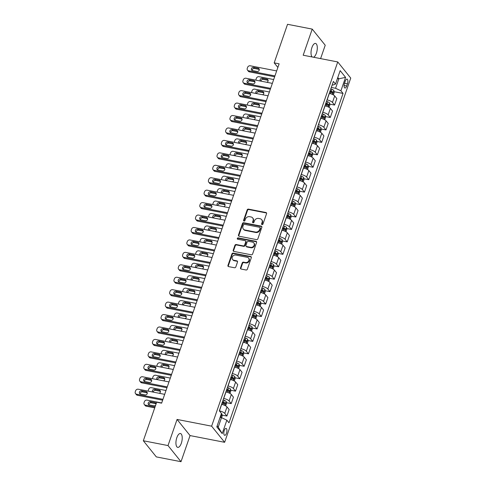 <?xml version="1.0" encoding="UTF-8"?>
<svg xmlns="http://www.w3.org/2000/svg" width="486" height="486" viewBox="0 0 486 486"><rect width="100%" height="100%" fill="white"/><g stroke="black" fill="none" stroke-linecap="round" stroke-linejoin="round"><path stroke-width="0.73" d="M262.057 224.605A0.759 0.656 -38.9 0 0 262.969 224.052L266.565 213.676A1.081 0.936 -38.9 0 0 265.933 212.51L248.486 209.12A1.081 0.936 -38.9 0 0 247.18 209.903L243.583 220.286A0.759 0.656 -38.9 0 0 244.944 220.547L245.406 219.204A3.463 2.989 -38.9 0 1 249.591 216.683L251.043 216.963A3.463 2.989 -38.9 0 1 252.659 217.916A3.463 2.989 -38.9 0 1 253.066 220.693L252.599 222.035A0.759 0.656 -38.9 0 0 253.953 222.302L254.421 220.96A3.463 2.989 -38.9 0 1 258.607 218.439L260.059 218.718A3.463 2.989 -38.9 0 1 261.675 219.672A3.463 2.989 -38.9 0 1 262.082 222.448L261.614 223.791A0.759 0.656 -38.9 0 0 262.057 224.605M181.327 443.238A7.059 2.898 101 0 0 180.428 433.518A7.059 2.898 101 0 0 176.831 437.655A7.059 2.898 101 0 0 177.73 447.381A7.059 2.898 101 0 0 181.327 443.238M313.494 57.233A7.059 2.898 101 0 0 316.41 53.144A7.059 2.898 101 0 0 315.511 43.424A7.059 2.898 101 0 0 311.915 47.567A7.059 2.898 101 0 0 312.2 56.977M226.5 433.251A3.53 1.452 101 0 0 226.051 428.391A3.53 1.452 101 0 0 224.253 430.462A3.53 1.452 101 0 0 224.702 435.322A3.53 1.452 101 0 0 226.5 433.251M240.503 267.877A1.081 0.936 -38.9 0 0 241.135 269.044L246.025 269.997A1.081 0.936 -38.9 0 0 247.338 269.208L251.329 257.683A1.081 0.936 -38.9 0 0 250.697 256.517L233.25 253.121A1.081 0.936 -38.9 0 0 231.937 253.911L227.946 265.435A1.081 0.936 -38.9 0 0 228.578 266.601L234.495 267.75A1.081 0.936 -38.9 0 0 235.801 266.96L237.508 262.033A1.081 0.936 -38.9 0 0 236.876 260.867L233.948 260.296A2.898 2.497 -38.9 0 1 232.594 259.5A2.898 2.497 -38.9 0 1 232.666 256.395A2.898 2.497 -38.9 0 1 235.753 255.071L247.24 257.301A2.898 2.497 -38.9 0 1 248.595 258.096A2.898 2.497 -38.9 0 1 248.522 261.201A2.898 2.497 -38.9 0 1 245.43 262.531L243.516 262.154A1.081 0.936 -38.9 0 0 242.21 262.944L240.503 267.877L240.856 268.315A1.081 0.936 -38.9 0 0 240.843 268.934M177.062 419.442L168.016 445.565L143.327 440.759L156.322 456.895L181.011 461.7L190.056 435.578L224.623 442.303L211.623 426.167L177.062 419.442L190.056 435.578M320.596 58.612L325.225 45.241L312.225 29.105L303.179 55.228L337.746 61.947L211.623 426.167M312.225 29.105L287.542 24.3L274.189 62.864L277.87 67.439M143.327 440.759L156.68 402.201L161.619 403.161L279.122 63.824L274.189 62.864M256.547 239.616A1.081 0.936 -38.9 0 0 257.853 238.826L261.845 227.302A1.081 0.936 -38.9 0 0 261.213 226.136L243.765 222.746A1.081 0.936 -38.9 0 0 242.459 223.53L238.468 235.06A1.081 0.936 -38.9 0 0 239.1 236.22L256.547 239.616M256.584 242.49L252.592 254.02A1.081 0.936 -38.9 0 1 251.286 254.804L233.839 251.414A1.081 0.936 -38.9 0 1 233.207 250.247L234.914 245.315A1.081 0.936 -38.9 0 1 236.226 244.525L243.298 245.904A1.081 0.936 -38.9 0 0 244.61 245.114L245.74 241.84A1.081 0.936 -38.9 0 0 245.108 240.673L237.745 239.246A0.759 0.656 -38.9 0 1 238.219 237.873L255.958 241.323A1.081 0.936 -38.9 0 1 256.584 242.49M345.273 81.113L344.513 83.3A3.42 1.403 101 0 0 344.951 88.015A3.42 1.403 101 0 0 346.694 86.004L347.454 83.817A3.42 1.403 101 0 0 347.016 79.109A3.42 1.403 101 0 0 345.273 81.113M224.623 442.303L350.746 78.082L337.746 61.947M332.187 84.898L332.965 85.05L335.51 84.072L333.384 81.435L219.326 410.822L221.446 413.458L216.799 426.896L222.205 433.609L218.226 427.121L221.501 417.662L220.085 417.389M335.51 84.072L340.164 70.64L345.57 77.353L340.917 90.791L335.565 88.276L331.3 87.45M334.095 91.684L343.043 93.427L340.917 90.791M343.043 93.427L228.985 422.814L226.859 420.177L222.205 433.609M168.016 445.565L181.011 461.7M337.424 78.55L338.839 78.823L337.782 77.511M335.565 88.276L338.839 78.823L345.57 77.353M222.102 415.105L226.901 416.04L224.781 413.398A4.41 1.318 -160.9 0 0 219.423 410.889L219.362 410.877M226.901 416.04L229.143 409.57L227.017 406.934A4.41 1.318 -160.9 0 0 221.665 404.419L221.549 404.395M226.409 402.663L231.208 403.599L229.088 400.962A4.41 1.318 -160.9 0 0 223.73 398.447L223.615 398.423M231.208 403.599L233.45 397.129L231.324 394.492A4.41 1.318 -160.9 0 0 225.972 391.977L225.856 391.959M230.716 390.228L235.516 391.157L233.395 388.521A4.41 1.318 -160.9 0 0 228.037 386.005L227.922 385.987M235.516 391.157L237.757 384.693L235.631 382.051A4.41 1.318 -160.9 0 0 230.279 379.542L230.164 379.517M235.024 377.786L239.823 378.722L237.703 376.085A4.41 1.318 -160.9 0 0 232.344 373.57L232.229 373.546M239.823 378.722L242.064 372.252L239.938 369.615A4.41 1.318 -160.9 0 0 234.586 367.1L234.471 367.076M239.331 365.344L244.136 366.28L242.01 363.643A4.41 1.318 -160.9 0 0 236.652 361.128L236.536 361.11M244.136 366.28L246.372 359.81L244.245 357.174A4.41 1.318 -160.9 0 0 238.893 354.665L238.778 354.64M243.638 352.909L248.443 353.844L246.317 351.202A4.41 1.318 -160.9 0 0 240.959 348.693L240.843 348.669M248.443 353.844L250.679 347.375L248.553 344.738A4.41 1.318 -160.9 0 0 243.2 342.223L243.085 342.199M247.945 340.467L252.75 341.403L250.624 338.766A4.41 1.318 -160.9 0 0 245.266 336.251L245.151 336.227M252.75 341.403L254.986 334.933L252.86 332.296A4.41 1.318 -160.9 0 0 247.508 329.781L247.392 329.763M252.252 328.032L257.058 328.961L254.931 326.325A4.41 1.318 -160.9 0 0 249.573 323.816L249.458 323.791M257.058 328.961L259.293 322.497L257.173 319.855A4.41 1.318 -160.9 0 0 251.815 317.346L251.699 317.322M256.559 315.59L261.365 316.526L259.238 313.889A4.41 1.318 -160.9 0 0 253.88 311.374L253.765 311.35M261.365 316.526L263.6 310.056L261.48 307.419A4.41 1.318 -160.9 0 0 256.122 304.904L256.007 304.886M260.867 303.155L265.672 304.084L263.546 301.448A4.41 1.318 -160.9 0 0 258.188 298.933L258.078 298.914M265.672 304.084L267.908 297.62L265.787 294.978A4.41 1.318 -160.9 0 0 260.429 292.469L260.314 292.444M265.174 290.713L269.979 291.649L267.853 289.006A4.41 1.318 -160.9 0 0 262.495 286.497L262.385 286.473M269.979 291.649L272.215 285.179L270.095 282.542A4.41 1.318 -160.9 0 0 264.736 280.027L264.621 280.003M269.481 278.271L274.286 279.207L272.16 276.57A4.41 1.318 -160.9 0 0 266.802 274.055L266.692 274.037M274.286 279.207L276.528 272.737L274.402 270.101A4.41 1.318 -160.9 0 0 269.044 267.586L268.928 267.567M273.788 265.836L278.593 266.771L276.467 264.129A4.41 1.318 -160.9 0 0 271.109 261.62L271 261.596M278.593 266.771L280.835 260.302L278.709 257.659A4.41 1.318 -160.9 0 0 273.351 255.15L273.235 255.126M278.095 253.394L282.901 254.33L280.774 251.693A4.41 1.318 -160.9 0 0 275.422 249.178L275.307 249.154M282.901 254.33L285.142 247.86L283.016 245.223A4.41 1.318 -160.9 0 0 277.658 242.708L277.542 242.69M282.402 240.959L287.208 241.888L285.082 239.252A4.41 1.318 -160.9 0 0 279.729 236.737L279.614 236.718M287.208 241.888L289.449 235.424L287.323 232.782A4.41 1.318 -160.9 0 0 281.965 230.273L281.85 230.249M286.716 228.517L291.515 229.453L289.389 226.81A4.41 1.318 -160.9 0 0 284.037 224.301L283.921 224.277M291.515 229.453L293.757 222.983L291.63 220.346A4.41 1.318 -160.9 0 0 286.272 217.831L286.157 217.807M291.023 216.076L295.822 217.011L293.696 214.375A4.41 1.318 -160.9 0 0 288.344 211.86L288.228 211.841M295.822 217.011L298.064 210.541L295.938 207.905A4.41 1.318 -160.9 0 0 290.579 205.39L290.47 205.371M295.33 203.64L300.129 204.576L298.003 201.933A4.41 1.318 -160.9 0 0 292.651 199.424L292.536 199.4M300.129 204.576L302.371 198.106L300.245 195.469A4.41 1.318 -160.9 0 0 294.887 192.954L294.777 192.93M299.637 191.198L304.436 192.134L302.31 189.497A4.41 1.318 -160.9 0 0 296.958 186.982L296.843 186.958M304.436 192.134L306.678 185.664L304.552 183.028A4.41 1.318 -160.9 0 0 299.194 180.513L299.084 180.494M303.944 178.763L308.744 179.692L306.617 177.056A4.41 1.318 -160.9 0 0 301.265 174.541L301.15 174.523M308.744 179.692L310.985 173.229L308.859 170.586A4.41 1.318 -160.9 0 0 303.501 168.077L303.392 168.053M308.252 166.321L313.051 167.257L310.925 164.614A4.41 1.318 -160.9 0 0 305.573 162.105L305.457 162.081M313.051 167.257L315.293 160.787L313.166 158.15A4.41 1.318 -160.9 0 0 307.814 155.635L307.699 155.611M312.559 153.88L317.358 154.815L315.232 152.179A4.41 1.318 -160.9 0 0 309.88 149.664L309.764 149.645M317.358 154.815L319.6 148.345L317.473 145.709A4.41 1.318 -160.9 0 0 312.121 143.2L312.006 143.176M316.866 141.444L321.665 142.38L319.539 139.737A4.41 1.318 -160.9 0 0 314.187 137.228L314.071 137.204M321.665 142.38L323.907 135.91L321.781 133.273A4.41 1.318 -160.9 0 0 316.429 130.758L316.313 130.734M321.173 129.003L325.972 129.938L323.846 127.302A4.41 1.318 -160.9 0 0 318.494 124.787L318.379 124.762M325.972 129.938L328.214 123.468L326.088 120.832A4.41 1.318 -160.9 0 0 320.736 118.317L320.62 118.298M325.48 116.567L330.28 117.497L328.159 114.86A4.41 1.318 -160.9 0 0 322.801 112.345L322.686 112.327M330.28 117.497L332.521 111.033L330.395 108.39A4.41 1.318 -160.9 0 0 325.043 105.881L324.927 105.857M329.787 104.126L334.587 105.061L332.467 102.425A4.41 1.318 -160.9 0 0 327.108 99.909L326.993 99.885M334.587 105.061L336.828 98.591L334.702 95.955A4.41 1.318 -160.9 0 0 329.35 93.44L329.235 93.415M217.175 425.809L218.226 427.121M221.501 417.662L226.859 420.177M261.936 224.568A0.759 0.656 -38.9 0 1 261.966 224.228L262.428 222.886A3.463 2.989 -38.9 0 0 262.027 220.103L261.675 219.672M252.659 217.916L253.012 218.354A3.463 2.989 -38.9 0 1 253.413 221.13L252.951 222.473A0.759 0.656 -38.9 0 0 252.92 222.819M266.577 213.056A1.081 0.936 -38.9 0 0 266.285 212.947L248.838 209.551A1.081 0.936 -38.9 0 0 247.532 210.341L243.936 220.717A0.759 0.656 -38.9 0 0 243.905 221.063M261.857 226.683A1.081 0.936 -38.9 0 0 261.565 226.573L244.118 223.177A1.081 0.936 -38.9 0 0 242.812 223.967L238.82 235.491A1.081 0.936 -38.9 0 0 238.808 236.111M260.119 228.11A0.759 0.656 -38.9 0 0 259.676 227.296L244.361 224.319A0.759 0.656 -38.9 0 0 243.443 224.872L242.951 226.288A3.463 2.989 -38.9 0 0 243.358 229.064A3.463 2.989 -38.9 0 0 244.974 230.018L255.442 232.053A3.463 2.989 -38.9 0 0 259.627 229.532L260.119 228.11L260.466 228.548A0.759 0.656 -38.9 0 0 260.381 227.94L260.028 227.503M243.358 229.064L243.711 229.501A3.463 2.989 -38.9 0 0 245.327 230.449L244.974 230.018M260.466 228.548L259.98 229.963A3.463 2.989 -38.9 0 1 255.794 232.49L245.327 230.449M245.612 240.971L245.965 241.408A1.081 0.936 -38.9 0 1 246.092 242.277L244.962 245.552A1.081 0.936 -38.9 0 1 243.65 246.335L236.579 244.962A1.081 0.936 -38.9 0 0 235.267 245.752L233.559 250.685A1.081 0.936 -38.9 0 0 233.547 251.298M256.596 241.87A1.081 0.936 -38.9 0 0 256.304 241.761L238.565 238.31A0.759 0.656 -38.9 0 0 237.624 239.209M250.642 247.331A2.898 2.497 -38.9 0 0 253.735 246.007A2.898 2.497 -38.9 0 0 253.801 242.903A2.898 2.497 -38.9 0 0 252.453 242.107L248.407 241.317A1.081 0.936 -38.9 0 0 247.101 242.107L245.965 245.375A1.081 0.936 -38.9 0 0 246.596 246.542L250.642 247.331L250.995 247.769A2.898 2.497 -38.9 0 0 254.087 246.438A2.898 2.497 -38.9 0 0 254.154 243.334L253.801 242.903M246.092 246.244L246.445 246.681A1.081 0.936 -38.9 0 0 246.949 246.979L246.596 246.542M250.995 247.769L246.949 246.979M248.595 258.096L248.941 258.534A2.898 2.497 -38.9 0 1 248.875 261.638A2.898 2.497 -38.9 0 1 245.782 262.962L243.869 262.592A1.081 0.936 -38.9 0 0 242.563 263.382L240.856 268.315M232.594 259.5L232.946 259.937A2.898 2.497 -38.9 0 0 234.295 260.733L233.948 260.296M237.52 261.413A1.081 0.936 -38.9 0 0 237.229 261.298L234.295 260.733M251.335 257.064A1.081 0.936 -38.9 0 0 251.049 256.954L233.602 253.558A1.081 0.936 -38.9 0 0 232.29 254.348L228.299 265.872A1.081 0.936 -38.9 0 0 228.292 266.492M333.347 94.904L334.222 92.37L333.864 90.499A2.922 0.875 -160.9 0 0 331.926 89.327L330.802 88.883M255.928 80.172A2.205 1.901 -38.9 0 1 256.031 79.297L256.377 78.301A2.205 1.901 -38.9 0 1 259.044 76.697L273.679 79.546M268.132 80.36A1.768 1.519 -38.9 0 0 267.908 80.299L263.163 79.376A1.768 1.519 -38.9 0 0 260.939 81.15M329.733 91.969L330.857 92.413A2.922 0.875 19.1 0 1 332.412 93.233L332.825 92.042A2.922 0.875 -160.9 0 0 331.27 91.216L330.146 90.779M330.006 91.186L330.948 91.556A1.488 0.443 19.1 0 1 331.403 91.763L332.825 92.042M266.869 82.304A1.768 1.519 -38.9 0 0 267.027 79.206L262.288 78.282A1.768 1.519 -38.9 0 0 260.417 81.047M274.936 75.907L248.534 70.774A2.205 1.901 -38.9 0 1 247.508 70.166A2.205 1.901 -38.9 0 1 247.253 68.398L247.593 67.402A2.205 1.901 -38.9 0 1 250.26 65.792L276.662 70.932M247.508 70.166L248.382 71.254A2.205 1.901 141.1 0 0 249.415 71.861L274.639 76.77M252.398 70.567A1.768 1.519 141.1 0 1 253.504 67.384L258.242 68.307A1.768 1.519 141.1 0 1 257.143 71.491L252.398 70.567M252.173 70.5A1.768 1.519 141.1 0 1 254.385 68.471L259.123 69.395A1.768 1.519 141.1 0 1 259.354 69.462M329.04 107.345L329.915 104.806L329.557 102.941A2.922 0.875 -160.9 0 0 327.619 101.762L326.495 101.325M251.62 92.613A2.205 1.901 -38.9 0 1 251.724 91.739L252.07 90.742A2.205 1.901 -38.9 0 1 254.731 89.138L269.372 91.982M263.825 92.802A1.768 1.519 -38.9 0 0 263.594 92.735L258.856 91.811A1.768 1.519 -38.9 0 0 256.632 93.591M325.426 104.411L326.549 104.848A2.922 0.875 19.1 0 1 328.105 105.675L328.518 104.478A2.922 0.875 -160.9 0 0 326.963 103.658L325.839 103.214M325.699 103.621L326.641 103.992A1.488 0.443 19.1 0 1 327.096 104.204L328.518 104.478M262.562 94.746A1.768 1.519 -38.9 0 0 262.719 91.647L257.981 90.724A1.768 1.519 -38.9 0 0 256.11 93.488M324.733 119.781L325.608 117.248L325.249 115.376A2.922 0.875 -160.9 0 0 323.312 114.204L322.188 113.767M247.313 105.055A2.205 1.901 -38.9 0 1 247.417 104.174L247.763 103.184A2.205 1.901 -38.9 0 1 250.424 101.574L265.064 104.423M259.518 105.237A1.768 1.519 -38.9 0 0 259.287 105.176L254.549 104.253A1.768 1.519 -38.9 0 0 252.325 106.027M321.118 116.847L322.242 117.29A2.922 0.875 19.1 0 1 323.798 118.11L324.211 116.919A2.922 0.875 -160.9 0 0 322.655 116.093L321.532 115.656M321.392 116.063L322.333 116.433A1.488 0.443 19.1 0 1 322.789 116.64L324.211 116.919M258.254 107.181A1.768 1.519 -38.9 0 0 258.412 104.083L253.674 103.166A1.768 1.519 -38.9 0 0 251.803 105.924M320.426 132.222L321.301 129.683L320.942 127.818A2.922 0.875 -160.9 0 0 319.004 126.646L317.88 126.202M243.006 117.491A2.205 1.901 -38.9 0 1 243.109 116.616L243.456 115.619A2.205 1.901 -38.9 0 1 246.116 114.016L260.757 116.865M255.211 117.679A1.768 1.519 -38.9 0 0 254.98 117.612L250.241 116.695A1.768 1.519 -38.9 0 0 248.018 118.469M316.811 129.288L317.935 129.726A2.922 0.875 19.1 0 1 319.49 130.552L319.903 129.355A2.922 0.875 -160.9 0 0 318.348 128.535L317.224 128.091M317.085 128.504L318.026 128.869A1.488 0.443 19.1 0 1 318.482 129.082L319.903 129.355M253.947 119.623A1.768 1.519 -38.9 0 0 254.105 116.525L249.367 115.601A1.768 1.519 -38.9 0 0 247.489 118.365M270.629 88.349L244.227 83.209A2.205 1.901 -38.9 0 1 243.2 82.602A2.205 1.901 -38.9 0 1 242.945 80.834L243.286 79.838A2.205 1.901 -38.9 0 1 245.952 78.234L272.354 83.373M243.2 82.602L244.075 83.695A2.205 1.901 141.1 0 0 245.108 84.303L270.331 89.205M248.091 83.009A1.768 1.519 141.1 0 1 249.197 79.819L253.935 80.743A1.768 1.519 141.1 0 1 252.835 83.926L248.091 83.009M247.866 82.942A1.768 1.519 141.1 0 1 250.077 80.913L254.816 81.836A1.768 1.519 141.1 0 1 255.047 81.897M266.322 100.784L239.92 95.651A2.205 1.901 -38.9 0 1 238.893 95.043A2.205 1.901 -38.9 0 1 238.632 93.276L238.978 92.279A2.205 1.901 -38.9 0 1 241.645 90.675L268.047 95.809M238.893 95.043L239.768 96.131A2.205 1.901 141.1 0 0 240.801 96.738L266.024 101.647M243.784 95.444A1.768 1.519 141.1 0 1 244.889 92.261L249.628 93.184A1.768 1.519 141.1 0 1 248.528 96.368L243.784 95.444M243.559 95.384A1.768 1.519 141.1 0 1 245.764 93.348L250.509 94.272A1.768 1.519 141.1 0 1 250.74 94.339M262.015 113.226L235.613 108.086A2.205 1.901 -38.9 0 1 234.586 107.485A2.205 1.901 -38.9 0 1 234.325 105.711L234.671 104.721A2.205 1.901 -38.9 0 1 237.338 103.111L263.74 108.25M234.586 107.485L235.461 108.572A2.205 1.901 141.1 0 0 236.494 109.18L261.717 114.089M239.477 107.886A1.768 1.519 141.1 0 1 240.582 104.703L245.321 105.62A1.768 1.519 141.1 0 1 244.221 108.809L239.477 107.886M239.246 107.819A1.768 1.519 141.1 0 1 241.457 105.79L246.202 106.713A1.768 1.519 141.1 0 1 246.432 106.774M316.119 144.664L316.993 142.125L316.635 140.26A2.922 0.875 -160.9 0 0 314.697 139.081L313.573 138.644M238.699 129.932A2.205 1.901 -38.9 0 1 238.802 129.057L239.148 128.061A2.205 1.901 -38.9 0 1 241.809 126.451L256.45 129.3M250.904 130.12A1.768 1.519 -38.9 0 0 250.673 130.054L245.934 129.13A1.768 1.519 -38.9 0 0 243.711 130.904M312.504 141.73L313.628 142.167A2.922 0.875 19.1 0 1 315.183 142.993L315.596 141.797A2.922 0.875 -160.9 0 0 314.041 140.97L312.917 140.533M312.777 140.94L313.719 141.311A1.488 0.443 19.1 0 1 314.175 141.523L315.596 141.797M249.64 132.058A1.768 1.519 -38.9 0 0 249.798 128.966L245.059 128.043A1.768 1.519 -38.9 0 0 243.182 130.807M257.708 125.661L231.306 120.528A2.205 1.901 -38.9 0 1 230.279 119.921A2.205 1.901 -38.9 0 1 230.018 118.153L230.364 117.156A2.205 1.901 -38.9 0 1 233.031 115.553L259.433 120.686M230.279 119.921L231.154 121.014A2.205 1.901 141.1 0 0 232.186 121.615L257.41 126.524M235.169 120.321A1.768 1.519 141.1 0 1 236.275 117.138L241.013 118.062A1.768 1.519 141.1 0 1 239.914 121.245L235.169 120.321M234.938 120.261A1.768 1.519 141.1 0 1 237.15 118.232L241.894 119.149A1.768 1.519 141.1 0 1 242.125 119.216M311.812 157.1L312.686 154.56L312.328 152.695A2.922 0.875 -160.9 0 0 310.39 151.523L309.266 151.079M234.392 142.368A2.205 1.901 -38.9 0 1 234.495 141.493L234.841 140.497A2.205 1.901 -38.9 0 1 237.502 138.893L252.143 141.742M246.596 142.556A1.768 1.519 -38.9 0 0 246.366 142.495L241.627 141.572A1.768 1.519 -38.9 0 0 239.404 143.346M308.197 154.165L309.321 154.609A2.922 0.875 19.1 0 1 310.876 155.429L311.289 154.238A2.922 0.875 -160.9 0 0 309.734 153.412L308.61 152.975M308.47 153.382L309.412 153.752A1.488 0.443 19.1 0 1 309.868 153.959L311.289 154.238M245.333 144.5A1.768 1.519 -38.9 0 0 245.491 141.402L240.746 140.478A1.768 1.519 -38.9 0 0 238.875 143.242M307.504 169.541L308.379 167.002L308.021 165.137A2.922 0.875 -160.9 0 0 306.083 163.958L304.959 163.521M230.078 154.809A2.205 1.901 -38.9 0 1 230.188 153.934L230.534 152.938A2.205 1.901 -38.9 0 1 233.195 151.334L247.836 154.177M242.289 154.998A1.768 1.519 -38.9 0 0 242.058 154.931L237.32 154.007A1.768 1.519 -38.9 0 0 235.096 155.787M303.89 166.607L305.014 167.044A2.922 0.875 19.1 0 1 306.569 167.87L306.982 166.674A2.922 0.875 -160.9 0 0 305.427 165.854L304.303 165.41M304.163 165.817L305.105 166.188A1.488 0.443 19.1 0 1 305.56 166.4L306.982 166.674M241.026 156.935A1.768 1.519 -38.9 0 0 241.184 153.843L236.439 152.92A1.768 1.519 -38.9 0 0 234.568 155.684M303.197 181.977L304.072 179.443L303.714 177.572A2.922 0.875 -160.9 0 0 301.776 176.4L300.652 175.962M225.771 167.251A2.205 1.901 -38.9 0 1 225.881 166.37L226.227 165.38A2.205 1.901 -38.9 0 1 228.888 163.77L243.529 166.619M237.982 167.433A1.768 1.519 -38.9 0 0 237.751 167.372L233.013 166.449A1.768 1.519 -38.9 0 0 230.789 168.223M299.583 179.042L300.706 179.486A2.922 0.875 19.1 0 1 302.262 180.306L302.675 179.115A2.922 0.875 -160.9 0 0 301.12 178.289L299.996 177.852M299.856 178.259L300.798 178.629A1.488 0.443 19.1 0 1 301.253 178.836L302.675 179.115M236.718 169.377A1.768 1.519 -38.9 0 0 236.876 166.279L232.132 165.362A1.768 1.519 -38.9 0 0 230.261 168.12M298.884 194.418L299.765 191.879L299.406 190.014A2.922 0.875 -160.9 0 0 297.462 188.841L296.345 188.398M221.464 179.686A2.205 1.901 -38.9 0 1 221.573 178.812L221.92 177.815A2.205 1.901 -38.9 0 1 224.581 176.211L239.221 179.061M233.675 179.875A1.768 1.519 -38.9 0 0 233.444 179.808L228.706 178.891A1.768 1.519 -38.9 0 0 226.482 180.664M295.275 191.484L296.399 191.921A2.922 0.875 19.1 0 1 297.954 192.748L298.368 191.551A2.922 0.875 -160.9 0 0 296.812 190.731L295.688 190.287M295.549 190.7L296.49 191.065A1.488 0.443 19.1 0 1 296.946 191.277L298.368 191.551M232.411 181.819A1.768 1.519 -38.9 0 0 232.569 178.72L227.825 177.797A1.768 1.519 -38.9 0 0 225.954 180.561M294.577 206.86L295.458 204.32L295.099 202.449A2.922 0.875 -160.9 0 0 293.155 201.277L292.037 200.84M217.157 192.128A2.205 1.901 -38.9 0 1 217.266 191.253L217.613 190.257A2.205 1.901 -38.9 0 1 220.273 188.647L234.914 191.496M229.368 192.31A1.768 1.519 -38.9 0 0 229.137 192.249L224.398 191.326A1.768 1.519 -38.9 0 0 222.175 193.1M290.968 203.926L292.092 204.363A2.922 0.875 19.1 0 1 293.647 205.189L294.06 203.992A2.922 0.875 -160.9 0 0 292.505 203.166L291.381 202.729M291.242 203.136L292.183 203.506A1.488 0.443 19.1 0 1 292.639 203.713L294.06 203.992M228.104 194.254A1.768 1.519 -38.9 0 0 228.262 191.162L223.517 190.239A1.768 1.519 -38.9 0 0 221.646 193.003M253.4 138.103L226.998 132.964A2.205 1.901 -38.9 0 1 225.972 132.362A2.205 1.901 -38.9 0 1 225.711 130.594L226.057 129.598A2.205 1.901 -38.9 0 1 228.724 127.988L255.126 133.128M225.972 132.362L226.847 133.45A2.205 1.901 141.1 0 0 227.879 134.057L253.103 138.966M230.862 132.763A1.768 1.519 141.1 0 1 231.968 129.58L236.706 130.503A1.768 1.519 141.1 0 1 235.607 133.686L230.862 132.763M230.631 132.696A1.768 1.519 141.1 0 1 232.843 130.667L237.587 131.591A1.768 1.519 141.1 0 1 237.818 131.651M249.093 150.545L222.691 145.405A2.205 1.901 -38.9 0 1 221.665 144.798A2.205 1.901 -38.9 0 1 221.403 143.03L221.75 142.034A2.205 1.901 -38.9 0 1 224.417 140.43L250.819 145.569M221.665 144.798L222.539 145.891A2.205 1.901 141.1 0 0 223.572 146.499L248.796 151.401M226.555 145.199A1.768 1.519 141.1 0 1 227.661 142.015L232.399 142.939A1.768 1.519 141.1 0 1 231.3 146.122L226.555 145.199M226.324 145.138A1.768 1.519 141.1 0 1 228.535 143.109L233.28 144.032A1.768 1.519 141.1 0 1 233.505 144.093M244.786 162.98L218.384 157.847A2.205 1.901 -38.9 0 1 217.357 157.239A2.205 1.901 -38.9 0 1 217.096 155.471L217.442 154.475A2.205 1.901 -38.9 0 1 220.109 152.871L246.511 158.005M217.357 157.239L218.232 158.327A2.205 1.901 141.1 0 0 219.265 158.934L244.488 163.843M222.248 157.64A1.768 1.519 141.1 0 1 223.353 154.457L228.092 155.38A1.768 1.519 141.1 0 1 226.986 158.564L222.248 157.64M222.017 157.579A1.768 1.519 141.1 0 1 224.228 155.544L228.973 156.468A1.768 1.519 141.1 0 1 229.198 156.535M240.479 175.422L214.077 170.282A2.205 1.901 -38.9 0 1 213.044 169.681A2.205 1.901 -38.9 0 1 212.789 167.907L213.135 166.917A2.205 1.901 -38.9 0 1 215.802 165.307L242.204 170.446M213.044 169.681L213.925 170.768A2.205 1.901 141.1 0 0 214.952 171.376L240.181 176.284M217.941 170.082A1.768 1.519 141.1 0 1 219.046 166.892L223.785 167.816A1.768 1.519 141.1 0 1 222.679 170.999L217.941 170.082M217.71 170.015A1.768 1.519 141.1 0 1 219.921 167.986L224.666 168.909A1.768 1.519 141.1 0 1 224.89 168.97M236.172 187.857L209.77 182.724A2.205 1.901 -38.9 0 1 208.737 182.116A2.205 1.901 -38.9 0 1 208.482 180.349L208.828 179.352A2.205 1.901 -38.9 0 1 211.489 177.748L237.897 182.882M208.737 182.116L209.618 183.21A2.205 1.901 141.1 0 0 210.645 183.811L235.874 188.72M213.633 182.517A1.768 1.519 141.1 0 1 214.739 179.334L219.478 180.257A1.768 1.519 141.1 0 1 218.372 183.441L213.633 182.517M213.403 182.457A1.768 1.519 141.1 0 1 215.614 180.428L220.352 181.345A1.768 1.519 141.1 0 1 220.583 181.412M290.27 219.295L291.15 216.756L290.792 214.891A2.922 0.875 -160.9 0 0 288.848 213.719L287.73 213.275M212.85 204.563A2.205 1.901 -38.9 0 1 212.959 203.689L213.305 202.692A2.205 1.901 -38.9 0 1 215.966 201.089L230.607 203.938M225.061 204.752A1.768 1.519 -38.9 0 0 224.83 204.691L220.091 203.768A1.768 1.519 -38.9 0 0 217.868 205.542M286.661 216.361L287.785 216.805A2.922 0.875 19.1 0 1 289.34 217.625L289.753 216.434A2.922 0.875 -160.9 0 0 288.198 215.608L287.074 215.17M286.934 215.577L287.876 215.942A1.488 0.443 19.1 0 1 288.332 216.155L289.753 216.434M223.797 206.696A1.768 1.519 -38.9 0 0 223.955 203.598L219.21 202.674A1.768 1.519 -38.9 0 0 217.339 205.438M231.865 200.299L205.463 195.159A2.205 1.901 -38.9 0 1 204.43 194.558A2.205 1.901 -38.9 0 1 204.175 192.79L204.521 191.794A2.205 1.901 -38.9 0 1 207.182 190.184L233.59 195.323M204.43 194.558L205.311 195.645A2.205 1.901 141.1 0 0 206.337 196.253L231.567 201.161M209.326 194.959A1.768 1.519 141.1 0 1 210.432 191.776L215.17 192.693A1.768 1.519 141.1 0 1 214.065 195.882L209.326 194.959M209.095 194.892A1.768 1.519 141.1 0 1 211.307 192.863L216.045 193.786A1.768 1.519 141.1 0 1 216.276 193.847M285.962 231.737L286.843 229.198L286.485 227.333A2.922 0.875 -160.9 0 0 284.541 226.154L283.423 225.717M208.543 217.005A2.205 1.901 -38.9 0 1 208.652 216.13L208.992 215.134A2.205 1.901 -38.9 0 1 211.659 213.53L226.3 216.373M220.753 217.193A1.768 1.519 -38.9 0 0 220.523 217.127L215.784 216.203A1.768 1.519 -38.9 0 0 213.561 217.983M282.354 228.803L283.478 229.24A2.922 0.875 19.1 0 1 285.033 230.066L285.446 228.87A2.922 0.875 -160.9 0 0 283.891 228.049L282.767 227.606M282.627 228.013L283.569 228.384A1.488 0.443 19.1 0 1 284.024 228.596L285.446 228.87M219.49 219.131A1.768 1.519 -38.9 0 0 219.642 216.039L214.903 215.116A1.768 1.519 -38.9 0 0 213.032 217.88M227.557 212.74L201.155 207.601A2.205 1.901 -38.9 0 1 200.123 206.993A2.205 1.901 -38.9 0 1 199.868 205.226L200.214 204.229A2.205 1.901 -38.9 0 1 202.875 202.626L229.283 207.759M200.123 206.993L201.004 208.087A2.205 1.901 141.1 0 0 202.03 208.688L227.26 213.597M205.019 207.394A1.768 1.519 141.1 0 1 206.125 204.211L210.863 205.135A1.768 1.519 141.1 0 1 209.758 208.318L205.019 207.394M204.788 207.334A1.768 1.519 141.1 0 1 207 205.305L211.738 206.228A1.768 1.519 141.1 0 1 211.969 206.289M281.655 244.172L282.536 241.639L282.178 239.768A2.922 0.875 -160.9 0 0 280.234 238.596L279.116 238.152M204.235 229.447A2.205 1.901 -38.9 0 1 204.345 228.566L204.685 227.576A2.205 1.901 -38.9 0 1 207.352 225.966L221.993 228.815M216.446 229.629A1.768 1.519 -38.9 0 0 216.215 229.568L211.477 228.645A1.768 1.519 -38.9 0 0 209.253 230.419M278.047 241.238L279.164 241.682A2.922 0.875 19.1 0 1 280.726 242.502L281.139 241.311A2.922 0.875 -160.9 0 0 279.584 240.485L278.46 240.048M278.32 240.455L279.256 240.825A1.488 0.443 19.1 0 1 279.717 241.032L281.139 241.311M215.183 231.573A1.768 1.519 -38.9 0 0 215.334 228.475L210.596 227.551A1.768 1.519 -38.9 0 0 208.725 230.315M223.25 225.176L196.848 220.043A2.205 1.901 -38.9 0 1 195.815 219.435A2.205 1.901 -38.9 0 1 195.56 217.667L195.907 216.671A2.205 1.901 -38.9 0 1 198.567 215.067L224.975 220.201M195.815 219.435L196.696 220.523A2.205 1.901 141.1 0 0 197.723 221.13L222.953 226.039M200.712 219.836A1.768 1.519 141.1 0 1 201.818 216.653L206.556 217.576A1.768 1.519 141.1 0 1 205.45 220.759L200.712 219.836M200.481 219.775A1.768 1.519 141.1 0 1 202.692 217.74L207.431 218.664A1.768 1.519 141.1 0 1 207.662 218.73M277.348 256.614L278.229 254.075L277.87 252.21A2.922 0.875 -160.9 0 0 275.927 251.037L274.809 250.594M199.928 241.882A2.205 1.901 -38.9 0 1 200.038 241.007L200.378 240.011A2.205 1.901 -38.9 0 1 203.045 238.407L217.679 241.256M212.139 242.071A1.768 1.519 -38.9 0 0 211.908 242.004L207.17 241.086A1.768 1.519 -38.9 0 0 204.946 242.86M273.74 253.68L274.857 254.117A2.922 0.875 19.1 0 1 276.419 254.943L276.832 253.747A2.922 0.875 -160.9 0 0 275.276 252.927L274.153 252.483M274.013 252.89L274.948 253.261A1.488 0.443 19.1 0 1 275.41 253.473L276.832 253.747M210.869 244.015A1.768 1.519 -38.9 0 0 211.027 240.916L206.289 239.993A1.768 1.519 -38.9 0 0 204.418 242.757M218.943 237.618L192.541 232.478A2.205 1.901 -38.9 0 1 191.508 231.871A2.205 1.901 -38.9 0 1 191.253 230.103L191.599 229.113A2.205 1.901 -38.9 0 1 194.26 227.503L220.662 232.642M191.508 231.871L192.389 232.964A2.205 1.901 141.1 0 0 193.416 233.572L218.645 238.474M196.405 232.278A1.768 1.519 141.1 0 1 197.504 229.088L202.249 230.012A1.768 1.519 141.1 0 1 201.143 233.195L196.405 232.278M196.174 232.211A1.768 1.519 141.1 0 1 198.385 230.182L203.124 231.105A1.768 1.519 141.1 0 1 203.355 231.166M273.041 269.056L273.922 266.516L273.563 264.645A2.922 0.875 -160.9 0 0 271.619 263.473L270.502 263.035M195.621 254.324A2.205 1.901 -38.9 0 1 195.73 253.449L196.071 252.453A2.205 1.901 -38.9 0 1 198.738 250.843L213.372 253.692M207.832 254.506A1.768 1.519 -38.9 0 0 207.601 254.445L202.862 253.522A1.768 1.519 -38.9 0 0 200.639 255.296M269.432 266.115L270.55 266.559A2.922 0.875 19.1 0 1 272.111 267.379L272.525 266.188A2.922 0.875 -160.9 0 0 270.963 265.362L269.845 264.925M269.706 265.332L270.641 265.702A1.488 0.443 19.1 0 1 271.103 265.909L272.525 266.188M206.562 256.45A1.768 1.519 -38.9 0 0 206.72 253.352L201.982 252.434A1.768 1.519 -38.9 0 0 200.111 255.199M214.636 250.053L188.234 244.92A2.205 1.901 -38.9 0 1 187.201 244.312A2.205 1.901 -38.9 0 1 186.946 242.544L187.292 241.548A2.205 1.901 -38.9 0 1 189.953 239.944L216.355 245.078M187.201 244.312L188.082 245.406A2.205 1.901 141.1 0 0 189.109 246.007L214.338 250.916M192.098 244.713A1.768 1.519 141.1 0 1 193.197 241.53L197.942 242.453A1.768 1.519 141.1 0 1 196.836 245.637L192.098 244.713M191.867 244.652A1.768 1.519 141.1 0 1 194.078 242.617L198.817 243.541A1.768 1.519 141.1 0 1 199.047 243.608M268.734 281.491L269.615 278.952L269.256 277.087A2.922 0.875 -160.9 0 0 267.312 275.914L266.194 275.471M191.314 266.759A2.205 1.901 -38.9 0 1 191.423 265.885L191.763 264.888A2.205 1.901 -38.9 0 1 194.43 263.284L209.065 266.134M203.525 266.948A1.768 1.519 -38.9 0 0 203.294 266.887L198.555 265.964A1.768 1.519 -38.9 0 0 196.332 267.737M265.125 278.557L266.243 279A2.922 0.875 19.1 0 1 267.804 279.821L268.217 278.63A2.922 0.875 -160.9 0 0 266.656 277.804L265.538 277.366M265.399 277.773L266.334 278.138A1.488 0.443 19.1 0 1 266.796 278.35L268.217 278.63M202.255 268.892A1.768 1.519 -38.9 0 0 202.413 265.793L197.674 264.87A1.768 1.519 -38.9 0 0 195.803 267.634M210.329 262.495L183.927 257.355A2.205 1.901 -38.9 0 1 182.894 256.754A2.205 1.901 -38.9 0 1 182.639 254.986L182.985 253.99A2.205 1.901 -38.9 0 1 185.646 252.38L212.048 257.519M182.894 256.754L183.775 257.841A2.205 1.901 141.1 0 0 184.802 258.449L210.031 263.357M187.79 257.155A1.768 1.519 141.1 0 1 188.89 253.971L193.635 254.889A1.768 1.519 141.1 0 1 192.529 258.078L187.79 257.155M187.56 257.088A1.768 1.519 141.1 0 1 189.771 255.059L194.509 255.982A1.768 1.519 141.1 0 1 194.74 256.043M264.427 293.933L265.307 291.393L264.949 289.528A2.922 0.875 -160.9 0 0 263.005 288.35L261.887 287.912M187.007 279.201A2.205 1.901 -38.9 0 1 187.116 278.326L187.456 277.33A2.205 1.901 -38.9 0 1 190.123 275.726L204.758 278.569M199.217 279.389A1.768 1.519 -38.9 0 0 198.987 279.322L194.248 278.399A1.768 1.519 -38.9 0 0 192.019 280.179M260.818 290.999L261.936 291.436A2.922 0.875 19.1 0 1 263.497 292.262L263.91 291.065A2.922 0.875 -160.9 0 0 262.349 290.245L261.231 289.802M261.091 290.209L262.027 290.579A1.488 0.443 19.1 0 1 262.489 290.792L263.91 291.065M197.948 281.327A1.768 1.519 -38.9 0 0 198.106 278.235L193.367 277.312A1.768 1.519 -38.9 0 0 191.496 280.076M260.119 306.368L261 303.835L260.642 301.964A2.922 0.875 -160.9 0 0 258.698 300.791L257.58 300.348M182.7 291.643A2.205 1.901 -38.9 0 1 182.809 290.762L183.149 289.771A2.205 1.901 -38.9 0 1 185.816 288.162L200.451 291.011M194.91 291.825A1.768 1.519 -38.9 0 0 194.679 291.764L189.941 290.841A1.768 1.519 -38.9 0 0 187.711 292.615M256.511 303.434L257.629 303.878A2.922 0.875 19.1 0 1 259.19 304.698L259.603 303.507A2.922 0.875 -160.9 0 0 258.042 302.681L256.924 302.243M256.784 302.65L257.72 303.021A1.488 0.443 19.1 0 1 258.181 303.228L259.603 303.507M193.641 293.769A1.768 1.519 -38.9 0 0 193.799 290.671L189.06 289.747A1.768 1.519 -38.9 0 0 187.189 292.511M255.812 318.81L256.693 316.271L256.335 314.406A2.922 0.875 -160.9 0 0 254.391 313.233L253.273 312.79M178.392 304.078A2.205 1.901 -38.9 0 1 178.496 303.203L178.842 302.207A2.205 1.901 -38.9 0 1 181.509 300.603L196.144 303.452M190.603 304.266A1.768 1.519 -38.9 0 0 190.372 304.2L185.628 303.276A1.768 1.519 -38.9 0 0 183.404 305.056M252.204 315.876L253.321 316.313A2.922 0.875 19.1 0 1 254.877 317.139L255.296 315.943A2.922 0.875 -160.9 0 0 253.735 315.122L252.617 314.679M252.471 315.086L253.413 315.457A1.488 0.443 19.1 0 1 253.874 315.669L255.296 315.943M189.333 306.21A1.768 1.519 -38.9 0 0 189.491 303.112L184.753 302.189A1.768 1.519 -38.9 0 0 182.882 304.953M251.505 331.245L252.386 328.712L252.027 326.841A2.922 0.875 -160.9 0 0 250.083 325.669L248.96 325.231M174.085 316.52A2.205 1.901 -38.9 0 1 174.188 315.645L174.535 314.649A2.205 1.901 -38.9 0 1 177.202 313.039L191.836 315.888M186.296 316.702A1.768 1.519 -38.9 0 0 186.065 316.641L181.321 315.718A1.768 1.519 -38.9 0 0 179.097 317.492M247.896 328.311L249.014 328.755A2.922 0.875 19.1 0 1 250.569 329.575L250.983 328.384A2.922 0.875 -160.9 0 0 249.427 327.558L248.31 327.121M248.164 327.528L249.105 327.898A1.488 0.443 19.1 0 1 249.567 328.105L250.983 328.384M185.026 318.646A1.768 1.519 -38.9 0 0 185.184 315.548L180.446 314.63A1.768 1.519 -38.9 0 0 178.575 317.388M247.198 343.687L248.079 341.148L247.72 339.283A2.922 0.875 -160.9 0 0 245.776 338.11L244.652 337.667M169.778 328.955A2.205 1.901 -38.9 0 1 169.881 328.08L170.228 327.084A2.205 1.901 -38.9 0 1 172.895 325.48L187.529 328.329M181.989 329.144A1.768 1.519 -38.9 0 0 181.758 329.077L177.013 328.159A1.768 1.519 -38.9 0 0 174.79 329.933M243.589 340.753L244.707 341.19A2.922 0.875 19.1 0 1 246.262 342.016L246.675 340.82A2.922 0.875 -160.9 0 0 245.12 340L244.002 339.556M243.857 339.969L244.798 340.334A1.488 0.443 19.1 0 1 245.26 340.546L246.675 340.82M180.719 331.088A1.768 1.519 -38.9 0 0 180.877 327.989L176.139 327.066A1.768 1.519 -38.9 0 0 174.267 329.83M242.891 356.129L243.772 353.589L243.413 351.724A2.922 0.875 -160.9 0 0 241.469 350.546L240.345 350.108M165.471 341.397A2.205 1.901 -38.9 0 1 165.574 340.522L165.92 339.526A2.205 1.901 -38.9 0 1 168.587 337.922L183.222 340.765M177.676 341.585A1.768 1.519 -38.9 0 0 177.451 341.518L172.706 340.595A1.768 1.519 -38.9 0 0 170.483 342.369M239.282 353.194L240.4 353.632A2.922 0.875 19.1 0 1 241.955 354.458L242.368 353.261A2.922 0.875 -160.9 0 0 240.813 352.441L239.695 351.998M239.549 352.405L240.491 352.775A1.488 0.443 19.1 0 1 240.953 352.988L242.368 353.261M176.412 343.523A1.768 1.519 -38.9 0 0 176.57 340.431L171.831 339.507A1.768 1.519 -38.9 0 0 169.96 342.272M238.583 368.564L239.464 366.031L239.106 364.16A2.922 0.875 -160.9 0 0 237.162 362.987L236.038 362.544M161.164 353.838A2.205 1.901 -38.9 0 1 161.267 352.958L161.613 351.961A2.205 1.901 -38.9 0 1 164.28 350.357L178.915 353.207M173.368 354.021A1.768 1.519 -38.9 0 0 173.144 353.96L168.399 353.036A1.768 1.519 -38.9 0 0 166.176 354.81M234.969 365.63L236.093 366.073A2.922 0.875 19.1 0 1 237.648 366.894L238.061 365.703A2.922 0.875 -160.9 0 0 236.506 364.877L235.388 364.439M235.242 364.846L236.184 365.217A1.488 0.443 19.1 0 1 236.639 365.423L238.061 365.703M172.105 355.965A1.768 1.519 -38.9 0 0 172.263 352.866L167.524 351.943A1.768 1.519 -38.9 0 0 165.653 354.707M234.276 381.006L235.157 378.466L234.793 376.601A2.922 0.875 -160.9 0 0 232.855 375.423L231.731 374.985M156.857 366.274A2.205 1.901 -38.9 0 1 156.96 365.399L157.306 364.403A2.205 1.901 -38.9 0 1 159.973 362.799L174.608 365.642M169.061 366.462A1.768 1.519 -38.9 0 0 168.836 366.395L164.092 365.472A1.768 1.519 -38.9 0 0 161.868 367.252M230.662 378.072L231.786 378.509A2.922 0.875 19.1 0 1 233.341 379.335L233.754 378.138A2.922 0.875 -160.9 0 0 232.199 377.318L231.081 376.875M230.935 377.282L231.877 377.652A1.488 0.443 19.1 0 1 232.332 377.865L233.754 378.138M167.798 368.406A1.768 1.519 -38.9 0 0 167.956 365.308L163.217 364.385A1.768 1.519 -38.9 0 0 161.346 367.149M229.969 393.441L230.844 390.908L230.486 389.037A2.922 0.875 -160.9 0 0 228.548 387.864L227.424 387.427M152.549 378.716A2.205 1.901 -38.9 0 1 152.653 377.835L152.999 376.844A2.205 1.901 -38.9 0 1 155.666 375.235L170.3 378.084M164.754 378.898A1.768 1.519 -38.9 0 0 164.523 378.837L159.785 377.914A1.768 1.519 -38.9 0 0 157.561 379.688M226.355 390.507L227.478 390.951A2.922 0.875 19.1 0 1 229.034 391.771L229.447 390.58A2.922 0.875 -160.9 0 0 227.891 389.754L226.768 389.316M226.628 389.723L227.57 390.094A1.488 0.443 19.1 0 1 228.025 390.301L229.447 390.58M163.49 380.842A1.768 1.519 -38.9 0 0 163.648 377.743L158.91 376.826A1.768 1.519 -38.9 0 0 157.039 379.584M225.662 405.883L226.537 403.344L226.178 401.479A2.922 0.875 -160.9 0 0 224.24 400.306L223.117 399.863M148.242 391.151A2.205 1.901 -38.9 0 1 148.345 390.276L148.692 389.28A2.205 1.901 -38.9 0 1 151.353 387.676L165.993 390.525M160.447 391.339A1.768 1.519 -38.9 0 0 160.216 391.273L155.477 390.355A1.768 1.519 -38.9 0 0 153.254 392.129M222.047 402.949L223.171 403.386A2.922 0.875 19.1 0 1 224.726 404.212L225.14 403.016A2.922 0.875 -160.9 0 0 223.584 402.195L222.46 401.752M222.321 402.165L223.262 402.53A1.488 0.443 19.1 0 1 223.718 402.742L225.14 403.016M159.183 393.283A1.768 1.519 -38.9 0 0 159.341 390.185L154.603 389.262A1.768 1.519 -38.9 0 0 152.732 392.026M221.567 417.699L222.23 415.785L221.871 413.92A2.922 0.875 -160.9 0 0 221.428 413.519M155.028 406.976L145.326 405.093A2.205 1.901 -38.9 0 1 144.293 404.486A2.205 1.901 -38.9 0 1 144.038 402.718L144.385 401.722A2.205 1.901 -38.9 0 1 147.045 400.112L161.686 402.961M154.724 407.839L146.201 406.181A2.205 1.901 141.1 0 1 145.174 405.573L144.293 404.486M155.909 403.714L155.034 402.627A1.768 1.519 -38.9 0 1 156.14 403.763A1.768 1.519 -38.9 0 0 155.909 403.714L151.17 402.791A1.768 1.519 -38.9 0 0 148.959 404.82M220.358 416.605A2.922 0.875 19.1 0 1 220.419 416.654L220.832 415.457A2.922 0.875 -160.9 0 0 220.772 415.415M155.034 402.627L150.296 401.703A1.768 1.519 -38.9 0 0 149.19 404.887L153.928 405.81A1.768 1.519 -38.9 0 0 155.635 405.221M206.021 274.93L179.62 269.797A2.205 1.901 -38.9 0 1 178.587 269.189A2.205 1.901 -38.9 0 1 178.332 267.422L178.678 266.425A2.205 1.901 -38.9 0 1 181.339 264.821L207.741 269.955M178.587 269.189L179.468 270.283A2.205 1.901 141.1 0 0 180.494 270.884L205.724 275.793M183.483 269.59A1.768 1.519 141.1 0 1 184.583 266.407L189.327 267.33A1.768 1.519 141.1 0 1 188.222 270.514L183.483 269.59M183.252 269.53A1.768 1.519 141.1 0 1 185.464 267.5L190.202 268.418A1.768 1.519 141.1 0 1 190.433 268.485M201.714 287.372L175.312 282.238A2.205 1.901 -38.9 0 1 174.28 281.631A2.205 1.901 -38.9 0 1 174.024 279.863L174.371 278.867A2.205 1.901 -38.9 0 1 177.032 277.263L203.434 282.396M174.28 281.631L175.16 282.718A2.205 1.901 141.1 0 0 176.187 283.326L201.417 288.234M179.176 282.032A1.768 1.519 141.1 0 1 180.276 278.849L185.02 279.772A1.768 1.519 141.1 0 1 183.915 282.955L179.176 282.032M178.945 281.965A1.768 1.519 141.1 0 1 181.156 279.936L185.895 280.859A1.768 1.519 141.1 0 1 186.126 280.926M197.407 299.813L170.999 294.674A2.205 1.901 -38.9 0 1 169.972 294.066A2.205 1.901 -38.9 0 1 169.717 292.299L170.064 291.302A2.205 1.901 -38.9 0 1 172.724 289.699L199.126 294.838M169.972 294.066L170.853 295.16A2.205 1.901 141.1 0 0 171.88 295.767L197.109 300.67M174.869 294.473A1.768 1.519 141.1 0 1 175.968 291.284L180.713 292.208A1.768 1.519 141.1 0 1 179.607 295.391L174.869 294.473M174.638 294.407A1.768 1.519 141.1 0 1 176.849 292.378L181.588 293.301A1.768 1.519 141.1 0 1 181.819 293.362M193.1 312.249L166.692 307.116A2.205 1.901 -38.9 0 1 165.665 306.508A2.205 1.901 -38.9 0 1 165.41 304.74L165.75 303.744A2.205 1.901 -38.9 0 1 168.417 302.14L194.819 307.274M165.665 306.508L166.546 307.595A2.205 1.901 141.1 0 0 167.573 308.203L192.802 313.112M170.562 306.909A1.768 1.519 141.1 0 1 171.661 303.726L176.4 304.649A1.768 1.519 141.1 0 1 175.3 307.832L170.562 306.909M170.331 306.848A1.768 1.519 141.1 0 1 172.542 304.813L177.281 305.737A1.768 1.519 141.1 0 1 177.512 305.803M188.793 324.691L162.385 319.551A2.205 1.901 -38.9 0 1 161.358 318.95A2.205 1.901 -38.9 0 1 161.103 317.176L161.443 316.186A2.205 1.901 -38.9 0 1 164.11 314.576L190.512 319.715M161.358 318.95L162.239 320.037A2.205 1.901 141.1 0 0 163.266 320.645L188.489 325.553M166.255 319.351A1.768 1.519 141.1 0 1 167.354 316.167L172.093 317.085A1.768 1.519 141.1 0 1 170.993 320.274L166.255 319.351M166.024 319.284A1.768 1.519 141.1 0 1 168.235 317.255L172.973 318.178A1.768 1.519 141.1 0 1 173.204 318.239M184.486 337.126L158.078 331.993A2.205 1.901 -38.9 0 1 157.051 331.385A2.205 1.901 -38.9 0 1 156.796 329.617L157.136 328.621A2.205 1.901 -38.9 0 1 159.803 327.017L186.205 332.151M157.051 331.385L157.926 332.479A2.205 1.901 141.1 0 0 158.958 333.08L184.182 337.989M161.947 331.786A1.768 1.519 141.1 0 1 163.047 328.603L167.785 329.526A1.768 1.519 141.1 0 1 166.686 332.71L161.947 331.786M161.716 331.725A1.768 1.519 141.1 0 1 163.928 329.696L168.666 330.614A1.768 1.519 141.1 0 1 168.897 330.68M180.172 349.568L153.77 344.434A2.205 1.901 -38.9 0 1 152.744 343.827A2.205 1.901 -38.9 0 1 152.489 342.059L152.829 341.063A2.205 1.901 -38.9 0 1 155.496 339.453L181.898 344.592M152.744 343.827L153.619 344.914A2.205 1.901 141.1 0 0 154.651 345.522L179.875 350.43M157.64 344.228A1.768 1.519 141.1 0 1 158.74 341.044L163.478 341.968A1.768 1.519 141.1 0 1 162.379 345.151L157.64 344.228M157.409 344.161A1.768 1.519 141.1 0 1 159.621 342.132L164.359 343.055A1.768 1.519 141.1 0 1 164.59 343.122M175.865 362.009L149.463 356.87A2.205 1.901 -38.9 0 1 148.437 356.262A2.205 1.901 -38.9 0 1 148.181 354.494L148.522 353.498A2.205 1.901 -38.9 0 1 151.189 351.894L177.59 357.034M148.437 356.262L149.311 357.356A2.205 1.901 141.1 0 0 150.344 357.963L175.568 362.866M153.333 356.669A1.768 1.519 141.1 0 1 154.433 353.48L159.171 354.403A1.768 1.519 141.1 0 1 158.072 357.587L153.333 356.669M153.102 356.603A1.768 1.519 141.1 0 1 155.313 354.573L160.052 355.497A1.768 1.519 141.1 0 1 160.283 355.558M171.558 374.445L145.156 369.311A2.205 1.901 -38.9 0 1 144.129 368.704A2.205 1.901 -38.9 0 1 143.874 366.936L144.214 365.94A2.205 1.901 -38.9 0 1 146.881 364.336L173.283 369.469M144.129 368.704L145.004 369.791A2.205 1.901 141.1 0 0 146.037 370.399L171.26 375.307M149.02 369.105A1.768 1.519 141.1 0 1 150.125 365.922L154.864 366.845A1.768 1.519 141.1 0 1 153.764 370.028L149.02 369.105M148.795 369.044A1.768 1.519 141.1 0 1 151.006 367.009L155.745 367.932A1.768 1.519 141.1 0 1 155.976 367.999M167.251 386.886L140.849 381.747A2.205 1.901 -38.9 0 1 139.822 381.146A2.205 1.901 -38.9 0 1 139.567 379.372L139.907 378.381A2.205 1.901 -38.9 0 1 142.574 376.772L168.976 381.911M139.822 381.146L140.697 382.233A2.205 1.901 141.1 0 0 141.73 382.84L166.953 387.749M144.713 381.546A1.768 1.519 141.1 0 1 145.818 378.363L150.557 379.28A1.768 1.519 141.1 0 1 149.457 382.47L144.713 381.546M144.488 381.48A1.768 1.519 141.1 0 1 146.699 379.451L151.438 380.374A1.768 1.519 141.1 0 1 151.668 380.435M162.944 399.322L136.542 394.189A2.205 1.901 -38.9 0 1 135.515 393.581A2.205 1.901 -38.9 0 1 135.254 391.813L135.6 390.817A2.205 1.901 -38.9 0 1 138.267 389.213L164.669 394.346M135.515 393.581L136.39 394.675A2.205 1.901 141.1 0 0 137.423 395.276L162.646 400.185M140.405 393.982A1.768 1.519 141.1 0 1 141.511 390.799L146.25 391.722A1.768 1.519 141.1 0 1 145.15 394.905L140.405 393.982M140.181 393.921A1.768 1.519 141.1 0 1 142.386 391.892L147.13 392.81A1.768 1.519 141.1 0 1 147.361 392.876M219.423 410.889L221.665 404.419M223.73 398.447L225.972 391.977M228.037 386.005L230.279 379.542M232.344 373.57L234.586 367.1M236.652 361.128L238.893 354.665M240.959 348.693L243.2 342.223M245.266 336.251L247.508 329.781M249.573 323.816L251.815 317.346M253.88 311.374L256.122 304.904M258.188 298.933L260.429 292.469M262.495 286.497L264.736 280.027M266.802 274.055L269.044 267.586M271.109 261.62L273.351 255.15M275.422 249.178L277.658 242.708M279.729 236.737L281.965 230.273M284.037 224.301L286.272 217.831M288.344 211.86L290.579 205.39M292.651 199.424L294.887 192.954M296.958 186.982L299.194 180.513M301.265 174.541L303.501 168.077M305.573 162.105L307.814 155.635M309.88 149.664L312.121 143.2M314.187 137.228L316.429 130.758M318.494 124.787L320.736 118.317M322.801 112.345L325.043 105.881M327.108 99.909L329.35 93.44M332.467 102.425L334.702 95.955M328.159 114.86L330.395 108.39M323.846 127.302L326.088 120.832M319.539 139.737L321.781 133.273M315.232 152.179L317.473 145.709M310.925 164.614L313.166 158.15M306.617 177.056L308.859 170.586M302.31 189.497L304.552 183.028M298.003 201.933L300.245 195.469M293.696 214.375L295.938 207.905M289.389 226.81L291.63 220.346M285.082 239.252L287.323 232.782M280.774 251.693L283.016 245.223M276.467 264.129L278.709 257.659M272.16 276.57L274.402 270.101M267.853 289.006L270.095 282.542M263.546 301.448L265.787 294.978M259.238 313.889L261.48 307.419M254.931 326.325L257.173 319.855M250.624 338.766L252.86 332.296M246.317 351.202L248.553 344.738M242.01 363.643L244.245 357.174M237.703 376.085L239.938 369.615M233.395 388.521L235.631 382.051M229.088 400.962L231.324 394.492M224.781 413.398L227.017 406.934M344.531 83.252L347.454 83.817M344.088 85.5L346.694 86.004M262.428 222.886L262.082 222.448M252.951 222.473L252.599 222.035M253.413 221.13L253.066 220.693M243.936 220.717L243.583 220.286M247.532 210.341L247.18 209.903M248.838 209.551L248.486 209.12M266.285 212.947L265.933 212.51M261.966 224.228L261.614 223.791M238.82 235.491L238.468 235.06M242.812 223.967L242.459 223.53M244.118 223.177L243.765 222.746M261.565 226.573L261.213 226.136M255.794 232.49L255.442 232.053M259.98 229.963L259.627 229.532M233.559 250.685L233.207 250.247M235.267 245.752L234.914 245.315M236.579 244.962L236.226 244.525M243.65 246.335L243.298 245.904M244.962 245.552L244.61 245.114M246.092 242.277L245.74 241.84M238.565 238.31L238.219 237.873M256.304 241.761L255.958 241.323M242.563 263.382L242.21 262.944M243.869 262.592L243.516 262.154M245.782 262.962L245.43 262.531M237.229 261.298L236.876 260.867M228.299 265.872L227.946 265.435M232.29 254.348L231.937 253.911M233.602 253.558L233.25 253.121M251.049 256.954L250.697 256.517M332.515 94.478L333.876 90.548M331.27 91.216L331.926 89.327M330.413 93.695L330.857 92.413M263.163 79.376L262.288 78.282M267.908 80.299L267.027 79.206M249.415 71.861L248.534 70.774M253.504 67.384L254.385 68.471M258.242 68.307L259.123 69.395M328.208 106.914L329.569 102.983M326.963 103.658L327.619 101.762M326.106 106.136L326.549 104.848M258.856 91.811L257.981 90.724M263.594 92.735L262.719 91.647M323.901 119.356L325.262 115.425M322.655 116.093L323.312 114.204M321.799 118.578L322.242 117.29M254.549 104.253L253.674 103.166M259.287 105.176L258.412 104.083M319.594 131.797L320.954 127.867M318.348 128.535L319.004 126.646M317.492 131.013L317.935 129.726M250.241 116.695L249.367 115.601M254.98 117.612L254.105 116.525M245.108 84.303L244.227 83.209M249.197 79.819L250.077 80.913M253.935 80.743L254.816 81.836M240.801 96.738L239.92 95.651M244.889 92.261L245.764 93.348M249.628 93.184L250.509 94.272M236.494 109.18L235.613 108.086M240.582 104.703L241.457 105.79M245.321 105.62L246.202 106.713M315.286 144.233L316.647 140.302M314.041 140.97L314.697 139.081M313.184 143.455L313.628 142.167M245.934 129.13L245.059 128.043M250.673 130.054L249.798 128.966M232.186 121.615L231.306 120.528M236.275 117.138L237.15 118.232M241.013 118.062L241.894 119.149M310.979 156.674L312.34 152.744M309.734 153.412L310.39 151.523M308.871 155.891L309.321 154.609M241.627 141.572L240.746 140.478M246.366 142.495L245.491 141.402M306.672 169.11L308.033 165.179M305.427 165.854L306.083 163.958M304.564 168.332L305.014 167.044M237.32 154.007L236.439 152.92M242.058 154.931L241.184 153.843M302.365 181.551L303.726 177.621M301.12 178.289L301.776 176.4M300.257 180.768L300.706 179.486M233.013 166.449L232.132 165.362M237.751 167.372L236.876 166.279M298.058 193.987L299.419 190.062M296.812 190.731L297.462 188.841M295.95 193.209L296.399 191.921M228.706 178.891L227.825 177.797M233.444 179.808L232.569 178.72M293.751 206.429L295.111 202.498M292.505 203.166L293.155 201.277M291.643 205.651L292.092 204.363M224.398 191.326L223.517 190.239M229.137 192.249L228.262 191.162M227.879 134.057L226.998 132.964M231.968 129.58L232.843 130.667M236.706 130.503L237.587 131.591M223.572 146.499L222.691 145.405M227.661 142.015L228.535 143.109M232.399 142.939L233.28 144.032M219.265 158.934L218.384 157.847M223.353 154.457L224.228 155.544M228.092 155.38L228.973 156.468M214.952 171.376L214.077 170.282M219.046 166.892L219.921 167.986M223.785 167.816L224.666 168.909M210.645 183.811L209.77 182.724M214.739 179.334L215.614 180.428M219.478 180.257L220.352 181.345M289.443 218.87L290.804 214.94M288.198 215.608L288.848 213.719M287.335 218.086L287.785 216.805M220.091 203.768L219.21 202.674M224.83 204.691L223.955 203.598M206.337 196.253L205.463 195.159M210.432 191.776L211.307 192.863M215.17 192.693L216.045 193.786M285.136 231.306L286.497 227.375M283.891 228.049L284.541 226.154M283.028 230.528L283.478 229.24M215.784 216.203L214.903 215.116M220.523 217.127L219.642 216.039M202.03 208.688L201.155 207.601M206.125 204.211L207 205.305M210.863 205.135L211.738 206.228M280.823 243.747L282.19 239.817M279.584 240.485L280.234 238.596M278.721 242.964L279.164 241.682M211.477 228.645L210.596 227.551M216.215 229.568L215.334 228.475M197.723 221.13L196.848 220.043M201.818 216.653L202.692 217.74M206.556 217.576L207.431 218.664M276.516 256.183L277.877 252.258M275.276 252.927L275.927 251.037M274.414 255.405L274.857 254.117M207.17 241.086L206.289 239.993M211.908 242.004L211.027 240.916M193.416 233.572L192.541 232.478M197.504 229.088L198.385 230.182M202.249 230.012L203.124 231.105M272.209 268.624L273.569 264.694M270.963 265.362L271.619 263.473M270.107 267.847L270.55 266.559M202.862 253.522L201.982 252.434M207.601 254.445L206.72 253.352M189.109 246.007L188.234 244.92M193.197 241.53L194.078 242.617M197.942 242.453L198.817 243.541M267.901 281.066L269.262 277.135M266.656 277.804L267.312 275.914M265.799 280.282L266.243 279M198.555 265.964L197.674 264.87M203.294 266.887L202.413 265.793M184.802 258.449L183.927 257.355M188.89 253.971L189.771 255.059M193.635 254.889L194.509 255.982M263.594 293.501L264.955 289.571M262.349 290.245L263.005 288.35M261.492 292.724L261.936 291.436M194.248 278.399L193.367 277.312M198.987 279.322L198.106 278.235M259.287 305.943L260.648 302.013M258.042 302.681L258.698 300.791M257.185 305.159L257.629 303.878M189.941 290.841L189.06 289.747M194.679 291.764L193.799 290.671M254.98 318.379L256.341 314.448M253.735 315.122L254.391 313.233M252.878 317.601L253.321 316.313M185.628 303.276L184.753 302.189M190.372 304.2L189.491 303.112M250.673 330.82L252.034 326.89M249.427 327.558L250.083 325.669M248.571 330.043L249.014 328.755M181.321 315.718L180.446 314.63M186.065 316.641L185.184 315.548M246.366 343.262L247.726 339.331M245.12 340L245.776 338.11M244.264 342.478L244.707 341.19M177.013 328.159L176.139 327.066M181.758 329.077L180.877 327.989M242.058 355.697L243.419 351.767M240.813 352.441L241.469 350.546M239.956 354.92L240.4 353.632M172.706 340.595L171.831 339.507M177.451 341.518L176.57 340.431M237.751 368.139L239.112 364.208M236.506 364.877L237.162 362.987M235.649 367.355L236.093 366.073M168.399 353.036L167.524 351.943M173.144 353.96L172.263 352.866M233.444 380.574L234.805 376.644M232.199 377.318L232.855 375.423M231.342 379.797L231.786 378.509M164.092 365.472L163.217 364.385M168.836 366.395L167.956 365.308M229.137 393.016L230.498 389.086M227.891 389.754L228.548 387.864M227.035 392.238L227.478 390.951M159.785 377.914L158.91 376.826M164.523 378.837L163.648 377.743M224.83 405.458L226.19 401.527M223.584 402.195L224.24 400.306M222.728 404.674L223.171 403.386M155.477 390.355L154.603 389.262M160.216 391.273L159.341 390.185M145.326 405.093L146.201 406.181M220.656 417.498L221.883 413.963M151.17 402.791L150.296 401.703M180.494 270.884L179.62 269.797M184.583 266.407L185.464 267.5M189.327 267.33L190.202 268.418M176.187 283.326L175.312 282.238M180.276 278.849L181.156 279.936M185.02 279.772L185.895 280.859M171.88 295.767L170.999 294.674M175.968 291.284L176.849 292.378M180.713 292.208L181.588 293.301M167.573 308.203L166.692 307.116M171.661 303.726L172.542 304.813M176.4 304.649L177.281 305.737M163.266 320.645L162.385 319.551M167.354 316.167L168.235 317.255M172.093 317.085L172.973 318.178M158.958 333.08L158.078 331.993M163.047 328.603L163.928 329.696M167.785 329.526L168.666 330.614M154.651 345.522L153.77 344.434M158.74 341.044L159.621 342.132M163.478 341.968L164.359 343.055M150.344 357.963L149.463 356.87M154.433 353.48L155.313 354.573M159.171 354.403L160.052 355.497M146.037 370.399L145.156 369.311M150.125 365.922L151.006 367.009M154.864 366.845L155.745 367.932M141.73 382.84L140.849 381.747M145.818 378.363L146.699 379.451M150.557 379.28L151.438 380.374M137.423 395.276L136.542 394.189M141.511 390.799L142.386 391.892M146.25 391.722L147.13 392.81"/></g></svg>

